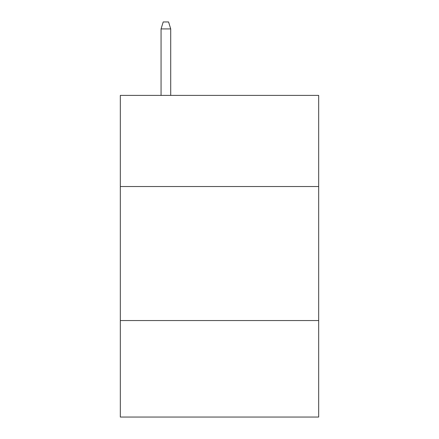 <?xml version="1.0" encoding="UTF-8"?>
<svg xmlns="http://www.w3.org/2000/svg" width="439" height="439" viewBox="0 0 439 439"><rect width="100%" height="100%" fill="white"/><g stroke="black" fill="none" stroke-linecap="round" stroke-linejoin="round"><path stroke-width="0.66" d="M318.676 186.531L318.676 95.395L120.324 95.395L120.324 186.531L318.676 186.531L318.676 417.05L120.324 417.05L120.324 186.531M318.676 320.552L120.324 320.552M170.716 95.395L170.716 28.919L161.064 28.919L161.064 95.395M161.064 28.919L163.209 21.95L168.571 21.95L170.716 28.919"/></g></svg>
